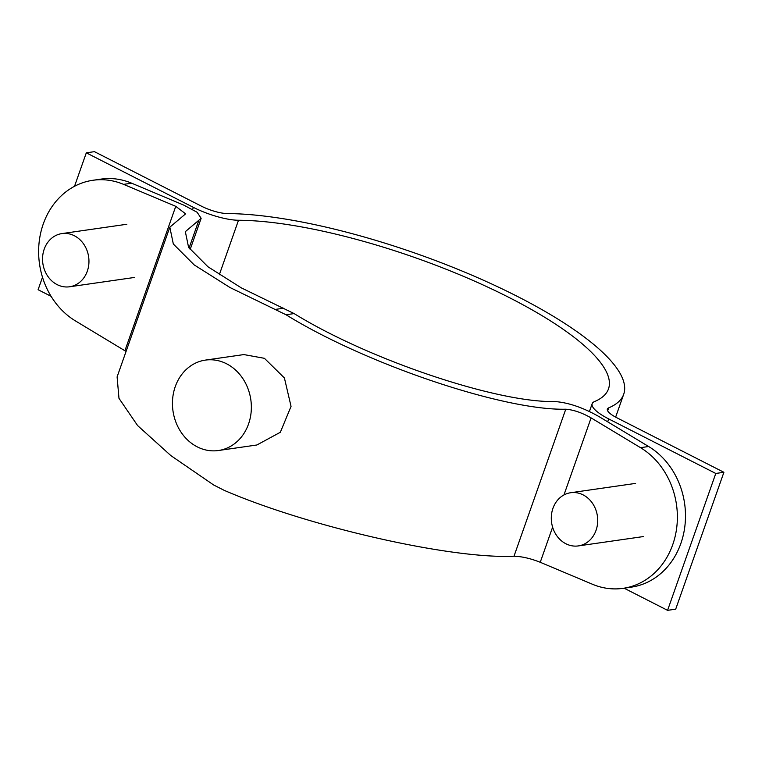<?xml version="1.0" encoding="UTF-8"?>
<svg xmlns="http://www.w3.org/2000/svg" width="762" height="762" viewBox="0 0 762 762"><rect width="100%" height="100%" fill="white"/><g stroke="black" fill="none" stroke-linecap="round" stroke-linejoin="round"><path stroke-width="1.14" d="M616.829 417.757A21.498 5.667 -160.6 0 1 607.381 409.061A21.498 5.667 -160.6 0 1 608.714 407.851A241.802 63.808 19.4 0 0 623.707 394.24A241.802 63.808 19.4 0 0 488.804 282.654A241.802 63.808 19.4 0 0 227.276 213.56A21.498 5.667 -160.6 0 1 201.492 206.197L94.421 151.657L86.306 152.829L193.377 207.369A37.614 9.925 -160.6 0 0 238.496 220.256A225.676 59.55 19.4 0 1 482.594 284.74A225.676 59.55 19.4 0 1 608.495 388.887A225.676 59.55 19.4 0 1 594.503 401.584A37.614 9.925 -160.6 0 0 592.179 403.708A37.614 9.925 -160.6 0 0 608.714 418.919L715.785 473.459L723.9 472.288L616.829 417.757M723.9 472.288L675.694 609.171L667.579 610.343L624.097 588.188M51.102 296.332L38.1 289.712L42.501 277.225M74.524 186.29L86.306 152.829M667.579 610.343L715.785 473.459M218.408 450.523L256.87 444.989L280.34 432.273L291.046 406.384L284.417 377.99L264.414 358.311L243.869 354.578L205.407 360.102A45.672 39.319 81.8 0 1 226.533 363.76A45.672 39.319 81.8 0 1 251.136 412.099A45.672 39.319 81.8 0 1 218.408 450.523A45.672 39.319 81.8 0 1 197.272 446.865A45.672 39.319 81.8 0 1 172.669 398.526A45.672 39.319 81.8 0 1 205.407 360.102M169.821 227.19L117.1 376.904L118.977 398.326L137.598 425.558L170.812 455.562L213.646 484.975L224.171 490.328C308.305 526.752 451.285 559.251 513.998 556.222C521.846 556.441 530.6 558.46 540.248 562.28L592.426 584.244A75.228 64.77 -98.2 0 0 623.087 588.34A75.228 64.77 -98.2 0 0 676.732 527.561A75.228 64.77 -98.2 0 0 640.518 447.675L591.093 417.89C581.93 412.68 573.491 409.794 565.766 409.213C503.615 410.661 365.598 364.055 286.007 314.744L229.991 287.522L194.177 264.9L173.326 244.011L169.821 227.19L185.623 213.836L175.755 206.331L123.577 184.366A75.228 64.77 -98.2 0 0 92.916 180.28A75.228 64.77 -98.2 0 0 39.272 241.049A75.228 64.77 -98.2 0 0 75.486 320.935L126.063 351.444M623.087 588.34L631.203 587.169A75.228 64.77 -98.2 0 0 684.847 526.399A75.228 64.77 -98.2 0 0 648.633 446.513L599.218 416.719C583.178 407.613 568.404 402.555 554.888 401.545C496.938 402.879 368.417 359.521 294.122 313.582L241.278 287.846L207.969 266.776L188.585 247.326L185.337 231.658L201.149 218.303L197.12 212.265L183.871 205.168L131.693 183.204A75.228 64.77 -98.2 0 0 101.032 179.108L92.916 180.28M565.899 543.763A26.87 23.127 81.8 0 1 551.421 515.331A26.87 23.127 81.8 0 1 570.681 492.728A26.87 23.127 81.8 0 1 583.111 494.881A26.87 23.127 81.8 0 1 597.579 523.313A26.87 23.127 81.8 0 1 578.329 545.916A26.87 23.127 81.8 0 1 565.899 543.763M57.14 284.626A26.87 23.127 81.8 0 1 42.672 256.194A26.87 23.127 81.8 0 1 61.922 233.591A26.87 23.127 81.8 0 1 74.352 235.744A26.87 23.127 81.8 0 1 88.83 264.176A26.87 23.127 81.8 0 1 69.571 286.779A26.87 23.127 81.8 0 1 57.14 284.626M192.653 209.398L193.377 207.369M607.657 410.832L608.714 407.851M607.685 421.824L608.714 418.919M219.304 274.777L238.496 220.256M513.998 556.222L565.766 409.213M189.071 248.069L198.882 220.208M640.518 447.675L648.633 446.513M123.577 184.366L131.693 183.204M286.007 314.744L294.122 313.582M275.482 309.391L283.597 308.219M540.248 562.28L552.612 527.161M563.956 494.957L591.093 417.89M124.911 350.73L175.755 206.331M615.639 417.128L623.707 394.24M589.436 411.49L592.179 403.708M190.129 249.574L201.149 218.303M570.681 492.728L635.613 483.394M578.329 545.916L643.261 536.581M61.922 233.591L126.854 224.257M69.571 286.779L134.503 277.444"/></g></svg>
